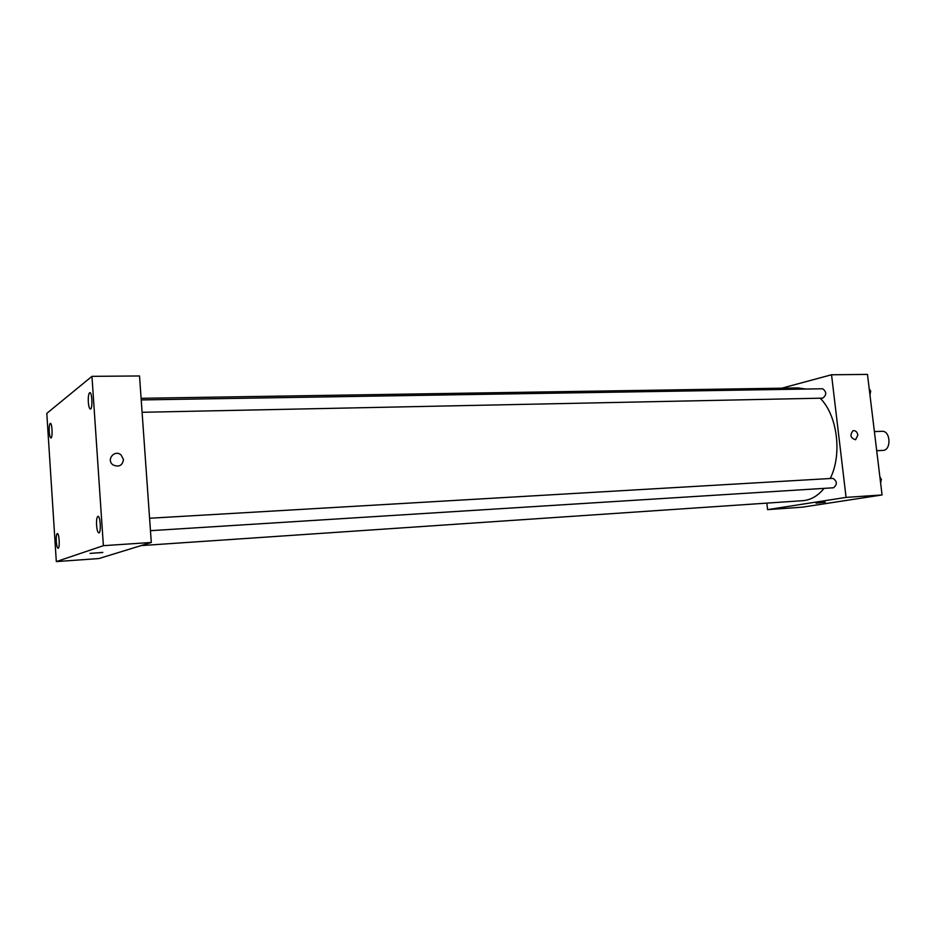 <?xml version="1.0" encoding="UTF-8"?>
<svg xmlns="http://www.w3.org/2000/svg" width="936" height="936" viewBox="0 0 936 936"><rect width="100%" height="100%" fill="white"/><g stroke="black" fill="none" stroke-linecap="round" stroke-linejoin="round"><path stroke-width="1.4" d="M876.704 450.707L882.835 450.427C891.54 450.52 890.698 430.49 882.028 431.309L874.388 431.59M781.782 388.183L831.542 374.763L867.473 374.412L882.063 494.957L802.304 507.172L767.578 509.629L766.841 503.112M831.542 374.763L846.074 497.39L882.063 494.957M846.074 497.39L767.578 509.629M825.295 502.176L816.087 503.159M141.16 545.583L802.807 500.678C810.775 500.058 817.865 495.951 824.101 488.37M830.22 478.507C842.423 454.405 837.404 415.198 820.158 398.209M805.908 389.048L798.092 387.925L141.102 398.303M142.085 412.285L822.744 398.151C826.757 394.957 826.722 391.821 822.639 388.768L141.219 399.929M150.462 530.677L833.555 487.773C837.439 484.38 837.229 481.244 832.923 478.354L149.584 518.251M857.867 435.076L855.586 439.745C850.461 438.13 849.607 435.123 853.035 430.712C855.527 430.349 857.142 431.812 857.867 435.076L855.586 439.745C850.461 438.13 849.607 435.123 853.035 430.712C855.527 430.349 857.13 431.812 857.867 435.088M151.293 542.47L98.912 558.546L56.312 561.588L46.8 413.384L91.962 376.342L103.381 545.676L151.293 542.47L139.522 375.968L91.962 376.342M123.493 459.553C122.441 465.613 118.954 467.403 113.069 464.923C105.803 459.997 114.461 449.198 121.036 454.908L123.493 459.553C122.429 465.613 118.954 467.403 113.069 464.923C105.803 459.997 114.461 449.198 121.036 454.908L123.493 459.553M103.381 545.676L56.312 561.588M90.23 553.34L102.457 552.544L90.23 553.34M89.552 392.757C88.511 394.091 88.101 397.238 88.323 402.199C88.686 406.446 89.365 408.74 90.359 409.055C92.746 409.43 92.219 392.196 89.856 392.64L89.552 392.757M50.17 423.458C49.351 424.57 49.035 427.319 49.234 431.742C49.538 435.603 50.099 437.674 50.907 437.966C52.802 438.282 52.252 422.967 50.38 423.376L50.17 423.458M57.26 533.59C56.406 534.409 56.078 537.042 56.277 541.499C56.628 545.688 57.236 547.934 58.114 548.262C60.033 548.508 59.249 533.075 57.365 533.567L57.26 533.59M97.871 516.403C96.782 517.374 96.361 520.357 96.583 525.365C96.993 530.033 97.742 532.549 98.842 532.9C101.275 533.169 100.409 515.806 98.023 516.368L97.871 516.403M102.82 552.392L90.09 553.422M869.193 388.615L870.714 391.201L869.895 394.384M869.509 391.225L870.714 391.201M869.965 395.015L870.433 392.313M879.863 476.775L881.396 479.489L880.565 482.613M880.191 479.571L881.396 479.489M880.612 482.964L881.08 480.683"/></g></svg>
